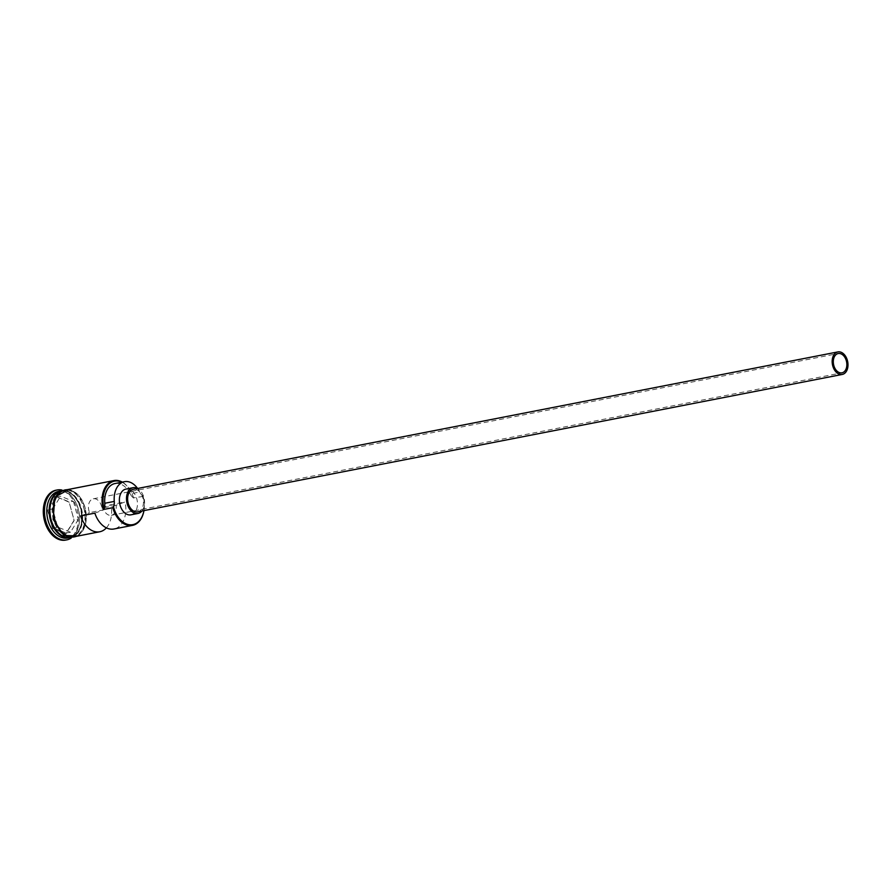 <?xml version="1.0" encoding="UTF-8"?>
<svg xmlns="http://www.w3.org/2000/svg" width="892" height="892" viewBox="0 0 892 892"><rect width="100%" height="100%" fill="white"/><g stroke="black" fill="none" stroke-linecap="round" stroke-linejoin="round"><path stroke-width="0.67" stroke-dasharray="4.46 3.34" d="M143.913 510.625A23.114 15.61 79 0 0 144.236 508.306A23.114 15.61 79 0 0 143.166 496.498A23.114 15.61 79 0 0 143.032 496.019L143.11 496.443A23.772 16.056 -101 0 1 144.203 508.574A23.772 16.056 -101 0 1 143.946 510.625M116.105 505.273L101.878 508.05A9.834 6.645 79 0 0 101.487 506.11A9.834 6.645 79 0 0 93.326 498.784A9.834 6.645 79 0 0 88.932 510.759A9.834 6.645 79 0 0 89.579 512.599L103.806 509.823A9.834 6.645 79 0 0 111.322 515.308A9.834 6.645 79 0 0 116.105 505.273L125.07 501.951A23.772 16.056 -101 0 1 113.986 528.989M137.736 511.83A11.473 7.749 79 0 0 142.854 497.859A11.473 7.749 79 0 0 133.343 489.307M141.94 511.016A13.112 8.853 79 0 0 143.902 497.468A13.112 8.853 79 0 0 137.546 488.493M130.923 514.829A13.112 8.853 79 0 0 136.788 498.862A13.112 8.853 79 0 0 125.906 489.095M59.887 491.169A23.772 16.056 -101 0 1 61.002 490.89A23.772 16.056 -101 0 1 80.726 508.607A23.772 16.056 -101 0 1 70.1 537.542A23.772 16.056 -101 0 1 68.963 537.709M59.541 491.414A23.772 16.056 -101 0 1 61.715 490.756A23.772 16.056 -101 0 1 81.428 508.462A23.772 16.056 -101 0 1 70.814 537.408A23.772 16.056 -101 0 1 68.55 537.608M58.638 491.358A23.772 16.056 -101 0 1 75.798 502.519A23.772 16.056 -101 0 1 78.351 509.064A23.772 16.056 -101 0 1 79.444 521.207A23.772 16.056 -101 0 1 67.736 538.01M61.916 490.031A25.411 17.16 -101 0 1 75.486 501.917A25.411 17.16 -101 0 1 78.206 508.908A25.411 17.16 -101 0 1 79.377 521.887A25.411 17.16 -101 0 1 71.271 537.999M106.382 527.863A23.772 16.056 79 0 0 110.842 504.727L125.07 501.951M65.272 490.054A23.772 16.056 -101 0 1 84.985 507.771A23.772 16.056 -101 0 1 74.371 536.716M143.11 496.443L133.544 497.87A23.114 15.61 79 0 0 131.202 491.994A23.114 15.61 79 0 0 121.858 482.193M83.803 508.005A23.772 16.056 -101 0 1 73.189 536.939A23.772 16.056 -101 0 1 53.475 519.233A23.772 16.056 -101 0 1 64.09 490.288A23.772 16.056 -101 0 1 83.803 508.005M55.951 490.21A25.411 17.16 -101 0 1 77.024 509.142A25.411 17.16 -101 0 1 65.674 540.084M80.614 515.922L89.579 512.599M94.842 513.145L103.806 509.823M143.032 496.019A9.834 6.645 79 0 1 139.687 492.005L130.199 493.856A9.834 6.645 79 0 0 133.544 497.87M130.199 493.856A20.65 13.949 79 0 0 114.979 483.542M55.683 496.398L47.477 509.756L52.606 528.499L65.941 533.884L74.147 520.527L69.019 501.783L55.683 496.398L69.175 502.207L74.103 520.226L66.209 533.059L53.397 527.886L48.469 509.878L56.352 497.034L60.623 496.208L73.445 501.382L69.019 501.783M122.304 482.115A23.772 16.056 -101 0 1 131.079 491.748A23.772 16.056 -101 0 1 133.622 498.282M139.687 492.005A20.65 13.949 79 0 0 137.613 488.482M101.878 508.05L110.842 504.727M73.445 501.382L78.373 519.389L74.147 520.527M78.373 519.389L70.479 532.234L66.209 533.059L65.941 533.884M70.479 532.234L57.668 527.06L52.739 509.042L47.477 509.756M52.739 509.042L60.623 496.208M57.668 527.06L52.606 528.499M62.875 536.114A23.437 15.833 79 0 0 70.278 537.174A23.437 15.833 79 0 0 80.748 508.63A23.437 15.833 79 0 0 61.303 491.169A23.437 15.833 79 0 0 54.847 494.937M49.997 507.626A23.437 15.833 -101 0 1 61.548 491.124A23.437 15.833 -101 0 1 80.982 508.585A23.437 15.833 -101 0 1 70.513 537.129A23.437 15.833 -101 0 1 53.62 526.18M76.233 536.348A23.928 16.168 79 0 0 85.097 507.738A23.928 16.168 79 0 0 67.134 489.697M83.904 507.961A23.928 16.168 -101 0 1 74.928 536.627A23.928 16.168 -101 0 1 53.375 519.267A23.928 16.168 -101 0 1 62.351 490.611A23.928 16.168 -101 0 1 83.904 507.961M93.326 498.784L838.201 353.533M80.637 508.641C76.456 496.287 70.011 490.466 61.303 491.169L61.548 491.124C51.769 494.759 48.313 504.27 51.178 519.657C55.371 532.011 61.816 537.831 70.513 537.129L70.278 537.174C80.057 533.539 83.514 524.028 80.637 508.641M79.444 521.207L79.377 521.887M73.189 536.939L70.814 537.408M70.1 537.542L69.108 537.742M78.451 535.914L85.744 524.284L85.297 507.626L78.987 495.406L69.353 489.262M61.002 490.89L60.02 491.079M64.09 490.288L61.715 490.756M75.798 502.519L75.486 501.917M111.322 515.308L841.959 372.834"/><path stroke-width="1.34" d="M143.946 510.625A23.772 16.056 -101 0 1 132.495 525.377A23.772 16.056 -101 0 1 112.782 507.671L113.54 506.935A23.114 15.61 79 0 0 113.674 507.414A23.114 15.61 79 0 0 129.63 524.775A23.114 15.61 79 0 0 143.913 510.625M846.352 360.859A9.834 6.645 79 0 0 838.201 353.533A9.834 6.645 79 0 0 833.808 365.508A9.834 6.645 79 0 0 841.959 372.834A9.834 6.645 79 0 0 846.352 360.859M832.76 365.898A11.473 7.749 79 0 0 842.271 374.439A11.473 7.749 79 0 0 847.4 360.468A11.473 7.749 79 0 0 837.878 351.916A11.473 7.749 79 0 0 832.76 365.898M837.878 351.916L133.343 489.307A11.473 7.749 79 0 0 128.214 503.278A11.473 7.749 79 0 0 137.736 511.83L842.271 374.439M137.546 488.493A13.112 8.853 79 0 0 133.031 487.701A13.112 8.853 79 0 0 127.166 503.668A13.112 8.853 79 0 0 138.048 513.446A13.112 8.853 79 0 0 141.94 511.016M133.031 487.701L125.906 489.095A13.112 8.853 79 0 0 120.052 505.062A13.112 8.853 79 0 0 130.923 514.829L138.048 513.446M68.963 537.709A23.772 16.056 -101 0 1 50.387 519.835A23.772 16.056 -101 0 1 59.887 491.169M68.55 537.608A23.772 16.056 -101 0 1 51.1 519.69A23.772 16.056 -101 0 1 59.541 491.414M69.108 537.742L67.736 538.01A23.772 16.056 -101 0 1 48.023 520.292A23.772 16.056 -101 0 1 58.638 491.358L60.02 491.079M71.271 537.999A25.411 17.16 -101 0 1 66.855 539.85A25.411 17.16 -101 0 1 45.782 520.917A25.411 17.16 -101 0 1 57.133 489.976A25.411 17.16 -101 0 1 61.916 490.031M132.495 525.377L113.986 528.989A23.772 16.056 -101 0 1 94.842 513.145L80.614 515.922A23.772 16.056 79 0 0 99.759 531.766A23.772 16.056 79 0 0 106.382 527.863M112.782 507.671L103.294 509.522A23.772 16.056 -101 0 1 113.908 480.576A23.772 16.056 -101 0 1 122.304 482.115M99.759 531.766L74.371 536.716A23.772 16.056 -101 0 1 54.657 518.999A23.772 16.056 -101 0 1 65.272 490.054L113.908 480.576M66.855 539.85L65.674 540.084A25.411 17.16 -101 0 1 44.6 521.14A25.411 17.16 -101 0 1 55.951 490.21L57.133 489.976M121.858 482.193A23.114 15.61 79 0 0 106.661 486.731A23.114 15.61 79 0 0 104.052 508.786A9.834 6.645 79 0 0 104.788 503.266A20.65 13.949 79 0 1 114.979 483.542L124.467 481.691A20.65 13.949 79 0 0 114.276 501.416L104.788 503.266M104.052 508.786L103.294 509.522M113.54 506.935A9.834 6.645 79 0 0 114.276 501.416M137.613 488.482A20.65 13.949 79 0 0 124.467 481.691M54.847 494.937A23.437 15.833 79 0 0 50.833 519.713A23.437 15.833 79 0 0 62.875 536.114M53.62 526.18A23.437 15.833 -101 0 1 51.078 519.657A23.437 15.833 -101 0 1 49.997 507.626M67.134 489.697A23.928 16.168 79 0 0 54.557 519.044A23.928 16.168 79 0 0 76.233 536.348M69.353 489.262L54.836 497.045L53.174 519.367L63.834 535.479L78.451 535.914"/></g></svg>
